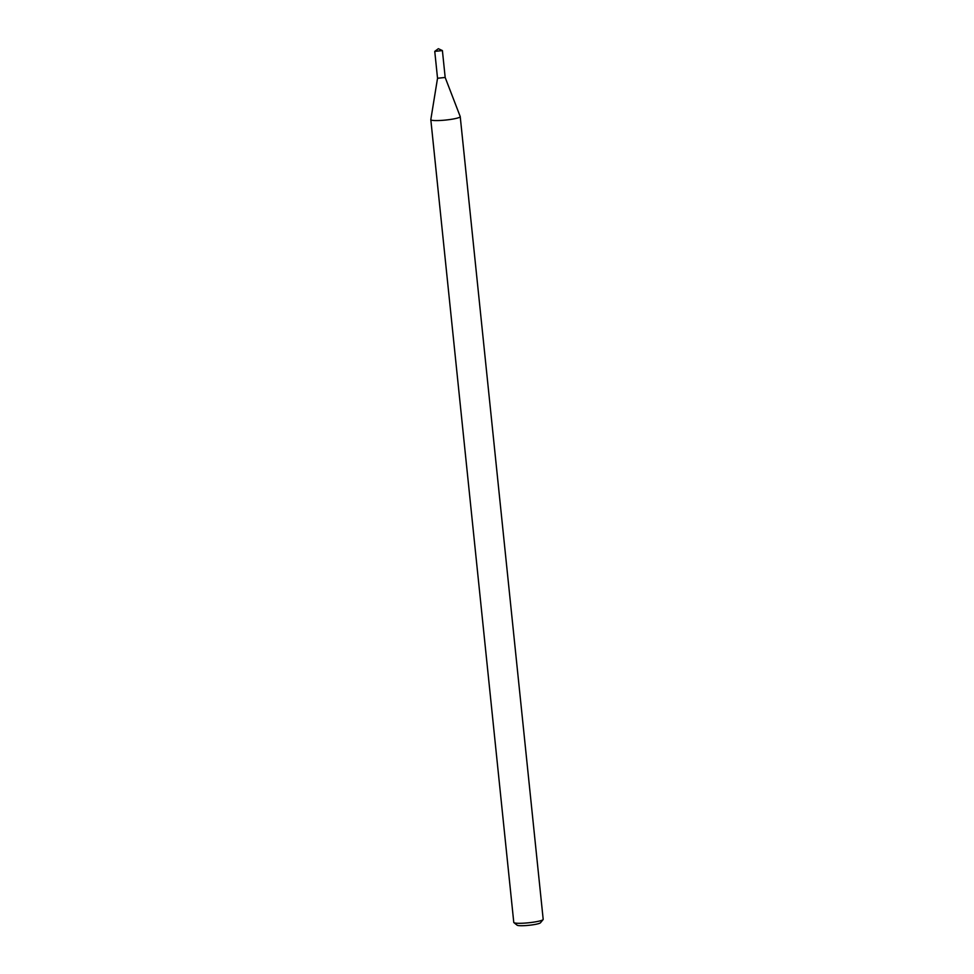 <?xml version="1.0" encoding="UTF-8"?>
<svg xmlns="http://www.w3.org/2000/svg" width="974" height="974" viewBox="0 0 974 974"><rect width="100%" height="100%" fill="white"/><g stroke="black" fill="none" stroke-linecap="round" stroke-linejoin="round"><path stroke-width="1.46" d="M437.533 78.249L445.179 77.457M445.191 77.47L437.533 78.261L430.812 119.607A14.78 1.899 -5.9 0 0 430.812 119.668A14.78 1.899 -5.9 0 0 445.715 120.045A14.78 1.899 -5.9 0 0 460.227 116.624A14.78 1.899 -5.9 0 0 460.215 116.563L445.179 77.47L442.403 50.587L438.349 48.7L434.757 51.379L442.403 50.587M430.812 119.668L513.773 922.39A14.78 1.899 -5.9 0 0 513.919 922.621A14.78 1.899 -5.9 0 0 528.675 922.768A14.78 1.899 -5.9 0 0 543.09 919.602A14.78 1.899 -5.9 0 0 543.188 919.346L460.227 116.624M513.919 922.621L517.133 925.19A11.834 1.522 -5.9 0 0 528.931 925.3A11.834 1.522 -5.9 0 0 540.46 922.78L543.09 919.602M437.533 78.261L434.757 51.379"/></g></svg>
